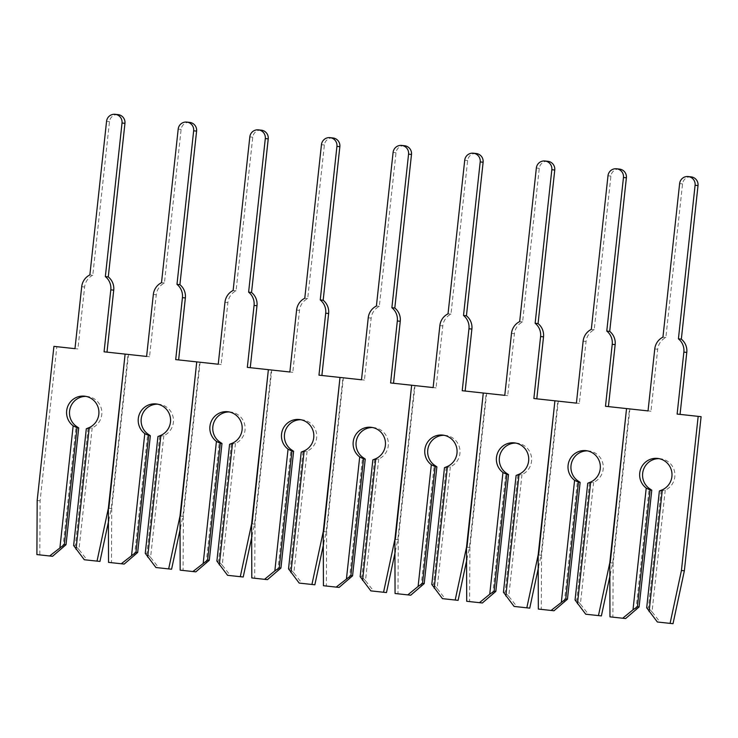<?xml version="1.0" encoding="UTF-8"?>
<svg xmlns="http://www.w3.org/2000/svg" width="738" height="738" viewBox="0 0 738 738"><rect width="100%" height="100%" fill="white"/><g stroke="black" fill="none" stroke-linecap="round" stroke-linejoin="round"><path stroke-width="0.55" stroke-dasharray="3.69 2.77" d="M85.986 396.389A16.457 16.19 96.2 0 1 92.185 427.883L86.309 428.76M118.071 114.621A7.915 7.786 -83.8 0 0 109.482 121.65L92.794 275.219L89.87 274.905M92.794 275.219A14.871 14.631 -83.8 0 0 84.63 286.999L77.896 348.973L56.854 346.685L40.101 500.834L39.824 554.911L52.555 556.295M108.754 520.41L111.29 508.565L128.034 354.424L104.067 351.814M92.185 427.883L78.957 549.616L87.222 560.059L99.953 561.443M62.868 547.864L76.088 426.13M73.625 545.53L75.313 545.714L87.997 428.944M78.957 549.616L75.313 545.714M84.298 559.745L87.222 560.059M189.703 122.407A7.915 7.786 -83.8 0 0 181.114 129.427L164.426 283.005A14.871 14.631 -83.8 0 0 156.262 294.785L149.528 356.758L128.486 354.471L111.733 508.611L108.809 508.298L111.29 508.565M74.972 348.659L77.896 348.973M53.92 346.371L56.854 346.685M37.177 500.512L40.101 500.834M36.9 554.589L39.824 554.911M157.618 404.175A16.457 16.19 96.2 0 1 163.818 435.66L157.941 436.536M164.426 283.005L161.502 282.691M180.386 528.196L182.923 516.342L199.666 362.201L175.699 359.6M163.818 435.66L150.589 557.393L158.854 567.845L171.585 569.219M134.501 555.649L147.72 433.916M111.733 508.611L111.456 562.688L124.187 564.072M145.257 553.315L146.945 553.5L159.629 436.721M150.589 557.393L146.945 553.5M155.93 567.522L158.854 567.845M261.335 130.183A7.915 7.786 -83.8 0 0 252.747 137.213L236.068 290.79A14.871 14.631 -83.8 0 0 227.894 302.571L221.16 364.535L200.118 362.247L183.375 516.397L180.441 516.074L182.923 516.342M146.604 356.436L149.528 356.758M108.532 562.374L111.456 562.688M229.25 411.952A16.457 16.19 96.2 0 1 235.45 443.446L229.573 444.322M236.068 290.79L233.134 290.468M252.018 535.982L254.555 524.128L271.298 369.987L247.331 367.376M235.45 443.446L222.23 565.179L230.487 575.622L243.217 577.005M206.133 563.426L219.352 441.693M183.375 516.397L183.089 570.474L195.819 571.858M216.889 561.092L218.577 561.277L231.262 444.507M222.23 565.179L218.577 561.277M227.562 575.308L230.487 575.622M332.976 137.969A7.915 7.786 -83.8 0 0 324.379 144.989L307.7 298.567A14.871 14.631 -83.8 0 0 299.527 310.347L292.792 372.321L271.75 370.033L255.007 524.174L252.082 523.86L254.555 524.128M218.236 364.221L221.16 364.535M180.164 570.151L183.089 570.474M300.883 419.738A16.457 16.19 96.2 0 1 307.082 451.222L301.215 452.099M307.7 298.567L304.776 298.253M323.65 543.758L326.187 531.913L342.939 377.764L318.964 375.162M307.082 451.222L293.862 572.956L302.119 583.407L314.849 584.791M277.765 571.212L290.993 449.479M255.007 524.174L254.721 578.251L267.451 579.634M288.521 568.878L290.209 569.063L302.894 452.283M293.862 572.956L290.209 569.063M299.194 583.085L302.119 583.407M404.608 145.746A7.915 7.786 -83.8 0 0 396.011 152.775L379.332 306.353A14.871 14.631 -83.8 0 0 371.159 318.133L364.424 380.098L343.382 377.819L326.639 531.96L323.714 531.637L326.187 531.913M289.868 371.998L292.792 372.321M251.796 577.937L254.721 578.251M372.515 427.523A16.457 16.19 96.2 0 1 378.714 459.008L372.847 459.885M379.332 306.353L376.408 306.03M395.282 551.544L397.819 539.69L414.571 385.55L390.596 382.948M378.714 459.008L365.494 580.741L373.751 591.184L386.481 592.568M349.397 578.989L362.626 457.265M326.639 531.96L326.353 586.037L339.083 587.42M360.153 576.655L361.841 576.839L374.535 460.069M365.494 580.741L361.841 576.839M370.827 590.87L373.751 591.184M476.241 153.532A7.915 7.786 -83.8 0 0 467.643 160.552L450.964 314.13A14.871 14.631 -83.8 0 0 442.791 325.91L436.057 387.884L415.014 385.596L398.271 539.736L395.347 539.423L397.819 539.69M361.5 379.784L364.424 380.098M323.429 585.723L326.353 586.037M444.147 435.3A16.457 16.19 96.2 0 1 450.346 466.794L444.479 467.671M450.964 314.13L448.04 313.816M466.914 559.321L469.46 547.476L486.204 393.326L462.228 390.725M450.346 466.794L437.127 588.518L445.383 598.97L458.113 600.354M421.029 586.775L434.258 465.041M398.271 539.736L397.994 593.822L410.725 595.206M431.795 584.441L433.474 584.625L446.167 467.846M437.127 588.518L433.474 584.625M442.459 598.647L445.383 598.97M547.873 161.308A7.915 7.786 -83.8 0 0 539.275 168.338L522.596 321.916A14.871 14.631 -83.8 0 0 514.423 333.696L507.698 395.669L486.646 393.382L469.903 547.522L466.979 547.209L469.46 547.476M433.132 387.57L436.057 387.884M395.061 593.5L397.994 593.822M515.779 443.086A16.457 16.19 96.2 0 1 521.978 474.571L516.111 475.447M522.596 321.916L519.672 321.593M538.546 567.107L541.092 555.253L557.836 401.112L533.86 398.511M521.978 474.571L508.759 596.304L517.015 606.747L529.746 608.13M492.661 594.551L505.89 472.827M469.903 547.522L469.626 601.599L482.357 602.983M503.427 592.227L505.115 592.402L517.799 475.632M508.759 596.304L505.115 592.402M514.091 606.433L517.015 606.747M619.505 169.094A7.915 7.786 -83.8 0 0 610.916 176.114L594.228 329.692A14.871 14.631 -83.8 0 0 586.055 341.473L579.33 403.446L558.279 401.158L541.535 555.308L538.611 554.985L541.092 555.253M504.774 395.347L507.698 395.669M466.702 601.285L469.626 601.599M587.411 450.863A16.457 16.19 96.2 0 1 593.62 482.357L587.743 483.233M594.228 329.692L591.304 329.379M610.178 574.884L612.725 563.039L629.468 408.898L605.492 406.287M593.62 482.357L580.391 604.081L588.647 614.533L601.378 615.916M564.293 602.337L577.522 480.604M541.535 555.308L541.258 609.385L553.989 610.769M575.059 600.003L576.747 600.188L589.431 483.418M580.391 604.081L576.747 600.188M585.723 614.21L588.647 614.533M691.137 176.88A7.915 7.786 -83.8 0 0 682.549 183.9L665.861 337.478A14.871 14.631 -83.8 0 0 657.696 349.259L650.962 411.232L629.911 408.944L613.167 563.085L610.243 562.771L612.725 563.039M576.406 403.132L579.33 403.446M538.334 609.062L541.258 609.385M659.043 458.649A16.457 16.19 96.2 0 1 665.252 490.133L659.375 491.01M665.861 337.478L662.936 337.155M701.1 416.675L677.124 414.073M665.252 490.133L652.023 611.867L660.289 622.309L673.019 623.693M635.925 610.123L649.154 488.39M613.167 563.085L612.891 617.162L625.621 618.545M646.691 607.789L648.379 607.974L661.063 491.194M652.023 611.867L648.379 607.974M657.355 621.996L660.289 622.309M648.038 410.909L650.962 411.232M609.966 616.848L612.891 617.162M81.706 286.685L84.63 286.999M106.558 121.327L109.482 121.65M153.338 294.471L156.262 294.785M178.19 129.113L181.114 129.427M224.97 302.248L227.894 302.571M249.822 136.89L252.747 137.213M296.602 310.034L299.527 310.347M321.454 144.676L324.379 144.989M368.234 317.81L371.159 318.133M393.086 152.452L396.011 152.775M439.866 325.596L442.791 325.91M464.719 160.238L467.643 160.552M511.499 333.373L514.423 333.696M536.351 168.015L539.275 168.338M583.131 341.159L586.055 341.473M607.983 175.801L610.916 176.114M654.763 348.936L657.696 349.259M679.624 183.587L682.549 183.9M84.529 396.168L87.453 396.481M156.161 403.944L159.085 404.267M227.793 411.73L230.717 412.044M299.425 419.507L302.349 419.83M371.057 427.293L373.981 427.606M442.689 435.079L445.623 435.392M514.331 442.855L517.255 443.178M585.963 450.641L588.887 450.955M657.595 458.418L660.519 458.741"/><path stroke-width="1.11" d="M77.029 427.745L73.163 425.817A16.457 16.19 96.2 0 1 84.529 396.168A16.457 16.19 96.2 0 1 89.261 427.56L86.309 428.76L73.625 545.53L84.298 559.745L97.029 561.12L108.366 508.242L125.109 354.102L104.067 351.814L110.801 289.849A14.871 14.631 -83.8 0 0 105.35 276.584L122.028 123.006A7.915 7.786 -83.8 0 0 115.146 114.307A7.915 7.786 -83.8 0 0 106.558 121.327L89.87 274.905A14.871 14.631 -83.8 0 0 81.706 286.685L74.972 348.659L53.92 346.371L37.177 500.512L36.9 554.589L49.63 555.972L64.344 544.524L77.029 427.745L78.717 427.929L76.088 426.13A16.457 16.19 96.2 0 1 85.986 396.389M105.35 276.584L108.274 276.907L124.953 123.329A7.915 7.786 -83.8 0 0 118.071 114.621L115.146 114.307M106.992 352.137L113.726 290.163A14.871 14.631 -83.8 0 0 108.274 276.907M49.63 555.972L52.555 556.295L66.023 544.709L78.717 427.929M64.344 544.524L66.023 544.709M97.029 561.12L99.953 561.443L108.754 520.41M59.944 547.55L73.163 425.817M89.261 427.56L76.032 549.293M108.366 508.242L108.532 562.374L121.263 563.758L135.977 552.301L137.665 552.485L124.187 564.072L121.263 563.758M125.109 354.102L108.809 508.298M135.977 552.301L148.661 435.531L150.349 435.715L147.72 433.916A16.457 16.19 96.2 0 1 157.618 404.175M148.661 435.531L144.796 433.593A16.457 16.19 96.2 0 1 156.161 403.944A16.457 16.19 96.2 0 1 160.893 435.346L157.941 436.536L145.257 553.315L155.93 567.522L168.661 568.906L179.998 516.028L196.742 361.888L175.699 359.6L182.434 297.626A14.871 14.631 -83.8 0 0 176.982 284.37L179.906 284.684L196.594 131.106A7.915 7.786 -83.8 0 0 189.703 122.407L186.779 122.084A7.915 7.786 -83.8 0 0 178.19 129.113L161.502 282.691A14.871 14.631 -83.8 0 0 153.338 294.471L146.604 356.436L125.561 354.148M178.624 359.913L185.358 297.949A14.871 14.631 -83.8 0 0 179.906 284.684M137.665 552.485L150.349 435.715M168.661 568.906L171.585 569.219L180.386 528.196M131.576 555.327L144.796 433.593M160.893 435.346L147.665 557.079M176.982 284.37L193.66 130.792A7.915 7.786 -83.8 0 0 186.779 122.084M179.998 516.028L180.164 570.151L192.895 571.535L207.609 560.087L209.297 560.271L195.819 571.858L192.895 571.535M196.742 361.888L180.441 516.074M207.609 560.087L220.293 443.317L221.981 443.492L219.352 441.693A16.457 16.19 96.2 0 1 229.25 411.952M220.293 443.317L216.428 441.379A16.457 16.19 96.2 0 1 227.793 411.73A16.457 16.19 96.2 0 1 232.525 443.123L229.573 444.322L216.889 561.092L227.562 575.308L240.293 576.692L251.63 523.814L268.374 369.664L247.331 367.376L254.066 305.412A14.871 14.631 -83.8 0 0 248.614 292.147L251.538 292.469L268.226 138.892A7.915 7.786 -83.8 0 0 261.335 130.183L258.411 129.87A7.915 7.786 -83.8 0 0 249.822 136.89L233.134 290.468A14.871 14.631 -83.8 0 0 224.97 302.248L218.236 364.221L197.194 361.934M250.256 367.699L256.99 305.726A14.871 14.631 -83.8 0 0 251.538 292.469M209.297 560.271L221.981 443.492M240.293 576.692L243.217 577.005L252.018 535.982M203.208 563.112L216.428 441.379M232.525 443.123L219.306 564.856M248.614 292.147L265.302 138.569A7.915 7.786 -83.8 0 0 258.411 129.87M251.63 523.814L251.796 577.937L264.527 579.321L274.84 570.889L279.241 567.873L280.929 568.048L267.451 579.634L264.527 579.321M268.374 369.664L252.082 523.86M279.241 567.873L291.925 451.093L293.613 451.278L290.993 449.479A16.457 16.19 96.2 0 1 300.883 419.738M291.925 451.093L288.06 449.165A16.457 16.19 96.2 0 1 299.425 419.507A16.457 16.19 96.2 0 1 304.157 450.909L301.215 452.099L288.521 568.878L299.194 583.085L311.925 584.468L323.262 531.591L340.006 377.45L318.964 375.162L325.698 313.189A14.871 14.631 -83.8 0 0 320.246 299.932L323.17 300.246L339.858 146.668A7.915 7.786 -83.8 0 0 332.976 137.969L330.052 137.646A7.915 7.786 -83.8 0 0 321.454 144.676L304.776 298.253A14.871 14.631 -83.8 0 0 296.602 310.034L289.868 371.998L268.826 369.72M321.888 375.476L328.622 313.512A14.871 14.631 -83.8 0 0 323.17 300.246M280.929 568.048L293.613 451.278M311.925 584.468L314.849 584.791L323.65 543.758M274.84 570.889L288.06 449.165M304.157 450.909L290.938 572.642M320.246 299.932L336.934 146.355A7.915 7.786 -83.8 0 0 330.052 137.646M323.262 531.591L323.429 585.723L336.159 587.107L350.873 575.649L352.561 575.834L339.083 587.42L336.159 587.107M340.006 377.45L323.714 531.637M350.873 575.649L363.557 458.879L365.245 459.064L362.626 457.265A16.457 16.19 96.2 0 1 372.515 427.523M363.557 458.879L359.701 456.942A16.457 16.19 96.2 0 1 371.057 427.293A16.457 16.19 96.2 0 1 375.79 458.695L372.847 459.885L360.153 576.655L370.827 590.87L383.557 592.254L394.895 539.377L411.647 385.227L390.596 382.948L397.33 320.975A14.871 14.631 -83.8 0 0 391.878 307.709L394.802 308.032L411.49 154.454A7.915 7.786 -83.8 0 0 404.608 145.746L401.684 145.432A7.915 7.786 -83.8 0 0 393.086 152.452L376.408 306.03A14.871 14.631 -83.8 0 0 368.234 317.81L361.5 379.784L340.458 377.496M393.52 383.262L400.254 321.288A14.871 14.631 -83.8 0 0 394.802 308.032M352.561 575.834L365.245 459.064M383.557 592.254L386.481 592.568L395.282 551.544M346.473 578.675L359.701 456.942M375.79 458.695L362.57 580.419M391.878 307.709L408.566 154.141A7.915 7.786 -83.8 0 0 401.684 145.432M394.895 539.377L395.061 593.5L407.791 594.883L418.105 586.452L422.505 583.435L424.193 583.62L410.725 595.206L407.791 594.883M411.647 385.227L395.347 539.423M422.505 583.435L435.189 466.656L436.878 466.84L434.258 465.041A16.457 16.19 96.2 0 1 444.147 435.3M435.189 466.656L431.333 464.728A16.457 16.19 96.2 0 1 442.689 435.079A16.457 16.19 96.2 0 1 447.422 466.471L444.479 467.671L431.795 584.441L442.459 598.647L455.189 600.031L466.527 547.153L483.279 393.013L462.228 390.725L468.962 328.751A14.871 14.631 -83.8 0 0 463.51 315.495L466.434 315.809L483.122 162.24A7.915 7.786 -83.8 0 0 476.241 153.532L473.316 153.209A7.915 7.786 -83.8 0 0 464.719 160.238L448.04 313.816A14.871 14.631 -83.8 0 0 439.866 325.596L433.132 387.57L412.09 385.282M465.152 391.048L471.886 329.074A14.871 14.631 -83.8 0 0 466.434 315.809M424.193 583.62L436.878 466.84M455.189 600.031L458.113 600.354L466.914 559.321M418.105 586.452L431.333 464.728M447.422 466.471L434.202 588.204M463.51 315.495L480.198 161.917A7.915 7.786 -83.8 0 0 473.316 153.209M466.527 547.153L466.702 601.285L479.432 602.669L489.737 594.238L494.137 591.212L495.825 591.396L482.357 602.983L479.432 602.669M483.279 393.013L466.979 547.209M494.137 591.212L506.821 474.442L508.51 474.626L505.89 472.827A16.457 16.19 96.2 0 1 515.779 443.086M506.821 474.442L502.965 472.505A16.457 16.19 96.2 0 1 514.331 442.855A16.457 16.19 96.2 0 1 519.054 474.257L516.111 475.447L503.427 592.227L514.091 606.433L526.821 607.817L538.168 554.939L554.911 400.799L533.86 398.511L540.594 336.537A14.871 14.631 -83.8 0 0 535.142 323.281L538.067 323.595L554.755 170.017A7.915 7.786 -83.8 0 0 547.873 161.308L544.948 160.995A7.915 7.786 -83.8 0 0 536.351 168.015L519.672 321.593A14.871 14.631 -83.8 0 0 511.499 333.373L504.774 395.347L483.722 393.059M536.784 398.824L543.519 336.851A14.871 14.631 -83.8 0 0 538.067 323.595M495.825 591.396L508.51 474.626M526.821 607.817L529.746 608.13L538.546 567.107M489.737 594.238L502.965 472.505M519.054 474.257L505.834 595.981M535.142 323.281L551.83 169.703A7.915 7.786 -83.8 0 0 544.948 160.995M538.168 554.939L538.334 609.062L551.065 610.446L565.769 598.998L567.457 599.182L553.989 610.769L551.065 610.446M554.911 400.799L538.611 554.985M565.769 598.998L578.454 482.218L580.142 482.403L577.522 480.604A16.457 16.19 96.2 0 1 587.411 450.863M578.454 482.218L574.598 480.29A16.457 16.19 96.2 0 1 585.963 450.641A16.457 16.19 96.2 0 1 590.686 482.034L587.743 483.233L575.059 600.003L585.723 614.21L598.453 615.593L609.8 562.716L626.544 408.575L605.492 406.287L612.226 344.314A14.871 14.631 -83.8 0 0 606.774 331.058L609.708 331.38L626.387 177.803A7.915 7.786 -83.8 0 0 619.505 169.094L616.581 168.781A7.915 7.786 -83.8 0 0 607.983 175.801L591.304 329.379A14.871 14.631 -83.8 0 0 583.131 341.159L576.406 403.132L555.354 400.845M608.416 406.61L615.151 344.637A14.871 14.631 -83.8 0 0 609.708 331.38M567.457 599.182L580.142 482.403M598.453 615.593L601.378 615.916L610.178 574.884M561.369 602.024L574.598 480.29M590.686 482.034L577.467 603.767M606.774 331.058L623.462 177.48A7.915 7.786 -83.8 0 0 616.581 168.781M609.8 562.716L609.966 616.848L622.697 618.232L633.001 609.8L637.401 606.774L639.09 606.959L625.621 618.545L622.697 618.232M626.544 408.575L610.243 562.771M637.401 606.774L650.086 490.004L651.774 490.189L649.154 488.39A16.457 16.19 96.2 0 1 659.043 458.649M650.086 490.004L646.23 488.067A16.457 16.19 96.2 0 1 657.595 458.418A16.457 16.19 96.2 0 1 662.327 489.82L659.375 491.01L646.691 607.789L657.355 621.996L670.086 623.379L681.432 570.502L698.176 416.361L677.124 414.073L683.858 352.1A14.871 14.631 -83.8 0 0 678.416 338.843L681.34 339.157L698.019 185.579A7.915 7.786 -83.8 0 0 691.137 176.88L688.213 176.557A7.915 7.786 -83.8 0 0 679.624 183.587L662.936 337.155A14.871 14.631 -83.8 0 0 654.763 348.936L648.038 410.909L626.986 408.621M680.058 414.387L686.783 352.413A14.871 14.631 -83.8 0 0 681.34 339.157M639.09 606.959L651.774 490.189M670.086 623.379L673.019 623.693L684.357 570.815L701.1 416.675L698.176 416.361M633.001 609.8L646.23 488.067M662.327 489.82L649.099 611.553M678.416 338.843L695.095 185.266A7.915 7.786 -83.8 0 0 688.213 176.557M681.432 570.502L684.357 570.815M110.801 289.849L113.726 290.163M122.028 123.006L124.953 123.329M182.434 297.626L185.358 297.949M193.66 130.792L196.594 131.106M254.066 305.412L256.99 305.726M265.302 138.569L268.226 138.892M325.698 313.189L328.622 313.512M336.934 146.355L339.858 146.668M397.33 320.975L400.254 321.288M408.566 154.141L411.49 154.454M468.962 328.751L471.886 329.074M480.198 161.917L483.122 162.24M540.594 336.537L543.519 336.851M551.83 169.703L554.755 170.017M612.226 344.314L615.151 344.637M623.462 177.48L626.387 177.803M683.858 352.1L686.783 352.413M695.095 185.266L698.019 185.579"/></g></svg>
